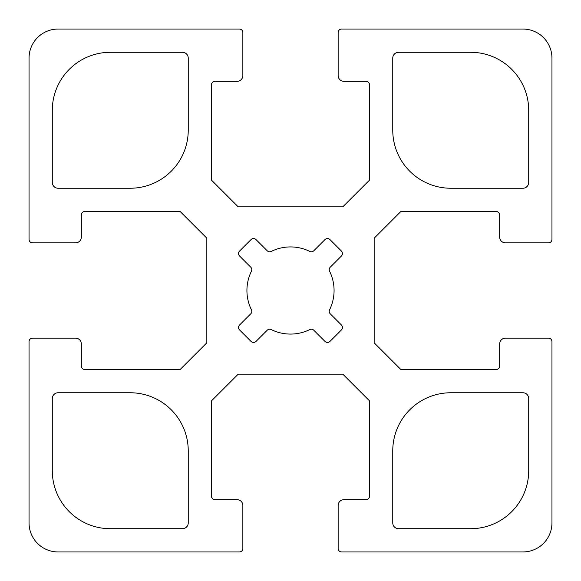 <?xml version="1.0" encoding="UTF-8"?>
<svg xmlns="http://www.w3.org/2000/svg" width="581" height="581" viewBox="0 0 581 581"><rect width="100%" height="100%" fill="white"/><g stroke="black" fill="none" stroke-linecap="round" stroke-linejoin="round"><path stroke-width="0.44" stroke-dasharray="2.9 2.18" d="M528.71 182.434A5.81 5.81 0 0 1 522.9 188.244L450.856 188.244A58.1 58.1 0 0 1 392.756 130.144L392.756 58.1A5.81 5.81 0 0 1 398.566 52.29L470.61 52.29A58.1 58.1 0 0 1 528.71 110.39L528.71 182.434M52.29 398.566A5.81 5.81 0 0 1 58.1 392.756L130.144 392.756A58.1 58.1 0 0 1 188.244 450.856L188.244 522.9A5.81 5.81 0 0 1 182.434 528.71L110.39 528.71A58.1 58.1 0 0 1 52.29 470.61L52.29 398.566M188.244 130.144A58.1 58.1 0 0 1 130.144 188.244L58.1 188.244A5.81 5.81 0 0 1 52.29 182.434L52.29 110.39A58.1 58.1 0 0 1 110.39 52.29L182.434 52.29A5.81 5.81 0 0 1 188.244 58.1L188.244 130.144M392.756 450.856A58.1 58.1 0 0 1 450.856 392.756L522.9 392.756A5.81 5.81 0 0 1 528.71 398.566L528.71 470.61A58.1 58.1 0 0 1 470.61 528.71L398.566 528.71A5.81 5.81 0 0 1 392.756 522.9L392.756 450.856M341.439 255.989L330.233 267.202A3.486 3.486 0 0 0 329.572 271.211A43.575 43.575 0 0 1 329.572 309.789A3.486 3.486 0 0 0 330.233 313.798L341.439 325.011A3.486 3.486 0 0 1 341.439 329.943L329.943 341.439A3.486 3.486 0 0 1 325.011 341.439L313.798 330.233A3.486 3.486 0 0 0 309.789 329.572A43.575 43.575 0 0 1 271.211 329.572A3.486 3.486 0 0 0 267.202 330.233L255.989 341.439A3.486 3.486 0 0 1 251.057 341.439L239.561 329.943A3.486 3.486 0 0 1 239.561 325.011L250.767 313.798A3.486 3.486 0 0 0 251.428 309.789A43.575 43.575 0 0 1 251.428 271.211A3.486 3.486 0 0 0 250.767 267.202L239.561 255.989A3.486 3.486 0 0 1 239.561 251.057L251.057 239.561A3.486 3.486 0 0 1 255.989 239.561L267.202 250.767A3.486 3.486 0 0 0 271.211 251.428A43.575 43.575 0 0 1 309.789 251.428A3.486 3.486 0 0 0 313.798 250.767L325.011 239.561A3.486 3.486 0 0 1 329.943 239.561L341.439 251.057A3.486 3.486 0 0 1 341.439 255.989M548.464 338.142L505.47 338.142A5.81 5.81 0 0 0 499.66 343.952L499.66 366.03A3.486 3.486 0 0 1 496.174 369.516L400.89 369.516L374.164 342.79L374.164 238.21L400.89 211.484L496.174 211.484A3.486 3.486 0 0 1 499.66 214.97L499.66 237.048A5.81 5.81 0 0 0 505.47 242.858L548.464 242.858A3.486 3.486 0 0 0 551.95 239.372L551.95 58.1A29.05 29.05 0 0 0 522.9 29.05L341.628 29.05A3.486 3.486 0 0 0 338.142 32.536L338.142 75.53A5.81 5.81 0 0 0 343.952 81.34L366.03 81.34A3.486 3.486 0 0 1 369.516 84.826L369.516 180.11L342.79 206.836L238.21 206.836L211.484 180.11L211.484 84.826A3.486 3.486 0 0 1 214.97 81.34L237.048 81.34A5.81 5.81 0 0 0 242.858 75.53L242.858 32.536A3.486 3.486 0 0 0 239.372 29.05L58.1 29.05A29.05 29.05 0 0 0 29.05 58.1L29.05 239.372A3.486 3.486 0 0 0 32.536 242.858L75.53 242.858A5.81 5.81 0 0 0 81.34 237.048L81.34 214.97A3.486 3.486 0 0 1 84.826 211.484L180.11 211.484L206.836 238.21L206.836 342.79L180.11 369.516L84.826 369.516A3.486 3.486 0 0 1 81.34 366.03L81.34 343.952A5.81 5.81 0 0 0 75.53 338.142L32.536 338.142A3.486 3.486 0 0 0 29.05 341.628L29.05 522.9A29.05 29.05 0 0 0 58.1 551.95L239.372 551.95A3.486 3.486 0 0 0 242.858 548.464L242.858 505.47A5.81 5.81 0 0 0 237.048 499.66L214.97 499.66A3.486 3.486 0 0 1 211.484 496.174L211.484 400.89L238.21 374.164L342.79 374.164L369.516 400.89L369.516 496.174A3.486 3.486 0 0 1 366.03 499.66L343.952 499.66A5.81 5.81 0 0 0 338.142 505.47L338.142 548.464A3.486 3.486 0 0 0 341.628 551.95L522.9 551.95A29.05 29.05 0 0 0 551.95 522.9L551.95 341.628A3.486 3.486 0 0 0 548.464 338.142"/><path stroke-width="0.87" d="M528.71 182.434A5.81 5.81 0 0 1 522.9 188.244L450.856 188.244A58.1 58.1 0 0 1 392.756 130.144L392.756 58.1A5.81 5.81 0 0 1 398.566 52.29L470.61 52.29A58.1 58.1 0 0 1 528.71 110.39L528.71 182.434M52.29 398.566A5.81 5.81 0 0 1 58.1 392.756L130.144 392.756A58.1 58.1 0 0 1 188.244 450.856L188.244 522.9A5.81 5.81 0 0 1 182.434 528.71L110.39 528.71A58.1 58.1 0 0 1 52.29 470.61L52.29 398.566M188.244 130.144A58.1 58.1 0 0 1 130.144 188.244L58.1 188.244A5.81 5.81 0 0 1 52.29 182.434L52.29 110.39A58.1 58.1 0 0 1 110.39 52.29L182.434 52.29A5.81 5.81 0 0 1 188.244 58.1L188.244 130.144M392.756 450.856A58.1 58.1 0 0 1 450.856 392.756L522.9 392.756A5.81 5.81 0 0 1 528.71 398.566L528.71 470.61A58.1 58.1 0 0 1 470.61 528.71L398.566 528.71A5.81 5.81 0 0 1 392.756 522.9L392.756 450.856M341.439 255.989L330.233 267.202A3.486 3.486 0 0 0 329.572 271.211A43.575 43.575 0 0 1 329.572 309.789A3.486 3.486 0 0 0 330.233 313.798L341.439 325.011A3.486 3.486 0 0 1 341.439 329.943L329.943 341.439A3.486 3.486 0 0 1 325.011 341.439L313.798 330.233A3.486 3.486 0 0 0 309.789 329.572A43.575 43.575 0 0 1 271.211 329.572A3.486 3.486 0 0 0 267.202 330.233L255.989 341.439A3.486 3.486 0 0 1 251.057 341.439L239.561 329.943A3.486 3.486 0 0 1 239.561 325.011L250.767 313.798A3.486 3.486 0 0 0 251.428 309.789A43.575 43.575 0 0 1 251.428 271.211A3.486 3.486 0 0 0 250.767 267.202L239.561 255.989A3.486 3.486 0 0 1 239.561 251.057L251.057 239.561A3.486 3.486 0 0 1 255.989 239.561L267.202 250.767A3.486 3.486 0 0 0 271.211 251.428A43.575 43.575 0 0 1 309.789 251.428A3.486 3.486 0 0 0 313.798 250.767L325.011 239.561A3.486 3.486 0 0 1 329.943 239.561L341.439 251.057A3.486 3.486 0 0 1 341.439 255.989M548.464 338.142L505.47 338.142A5.81 5.81 0 0 0 499.66 343.952L499.66 366.03A3.486 3.486 0 0 1 496.174 369.516L400.89 369.516L374.164 342.79L374.164 238.21L400.89 211.484L496.174 211.484A3.486 3.486 0 0 1 499.66 214.97L499.66 237.048A5.81 5.81 0 0 0 505.47 242.858L548.464 242.858A3.486 3.486 0 0 0 551.95 239.372L551.95 58.1A29.05 29.05 0 0 0 522.9 29.05L341.628 29.05A3.486 3.486 0 0 0 338.142 32.536L338.142 75.53A5.81 5.81 0 0 0 343.952 81.34L366.03 81.34A3.486 3.486 0 0 1 369.516 84.826L369.516 180.11L342.79 206.836L238.21 206.836L211.484 180.11L211.484 84.826A3.486 3.486 0 0 1 214.97 81.34L237.048 81.34A5.81 5.81 0 0 0 242.858 75.53L242.858 32.536A3.486 3.486 0 0 0 239.372 29.05L58.1 29.05A29.05 29.05 0 0 0 29.05 58.1L29.05 239.372A3.486 3.486 0 0 0 32.536 242.858L75.53 242.858A5.81 5.81 0 0 0 81.34 237.048L81.34 214.97A3.486 3.486 0 0 1 84.826 211.484L180.11 211.484L206.836 238.21L206.836 342.79L180.11 369.516L84.826 369.516A3.486 3.486 0 0 1 81.34 366.03L81.34 343.952A5.81 5.81 0 0 0 75.53 338.142L32.536 338.142A3.486 3.486 0 0 0 29.05 341.628L29.05 522.9A29.05 29.05 0 0 0 58.1 551.95L239.372 551.95A3.486 3.486 0 0 0 242.858 548.464L242.858 505.47A5.81 5.81 0 0 0 237.048 499.66L214.97 499.66A3.486 3.486 0 0 1 211.484 496.174L211.484 400.89L238.21 374.164L342.79 374.164L369.516 400.89L369.516 496.174A3.486 3.486 0 0 1 366.03 499.66L343.952 499.66A5.81 5.81 0 0 0 338.142 505.47L338.142 548.464A3.486 3.486 0 0 0 341.628 551.95L522.9 551.95A29.05 29.05 0 0 0 551.95 522.9L551.95 341.628A3.486 3.486 0 0 0 548.464 338.142"/></g></svg>
